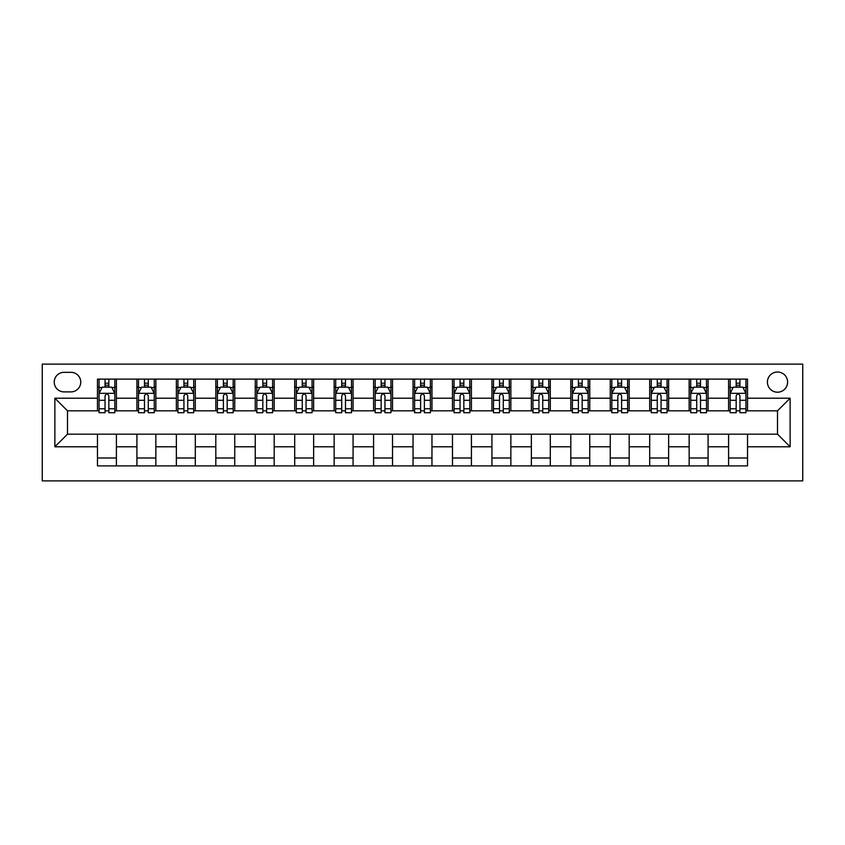 <?xml version="1.0" encoding="UTF-8"?>
<svg xmlns="http://www.w3.org/2000/svg" width="845" height="845" viewBox="0 0 845 845"><rect width="100%" height="100%" fill="white"/><g stroke="black" fill="none" stroke-linecap="round" stroke-linejoin="round"><path stroke-width="1.27" d="M777.506 372.011A10.098 10.098 0 0 0 767.408 382.109A10.098 10.098 0 0 0 777.506 392.207A10.098 10.098 0 0 0 787.603 382.109A10.098 10.098 0 0 0 777.506 372.011M42.25 480.879L802.75 480.879L802.75 364.121L42.25 364.121L42.25 480.879M64.019 391.89L70.969 391.89A9.781 9.781 0 0 0 80.75 382.109A9.781 9.781 0 0 0 70.969 372.328L64.019 372.328A9.781 9.781 0 0 0 54.238 382.109A9.781 9.781 0 0 0 64.019 391.89M97.471 446.794L54.872 446.794L54.872 398.206L97.471 398.206L97.471 410.828L67.494 410.828L67.494 434.172L97.471 434.172L97.471 465.891L747.529 465.891L747.529 434.172L777.506 434.172L777.506 410.828L747.529 410.828L747.529 398.206L790.128 398.206L790.128 446.794L747.529 446.794M747.529 398.206L747.529 379.109L97.471 379.109L97.471 398.206M728.591 379.109L728.591 410.828L730.175 410.828M736.164 410.828L739.956 410.828M745.945 410.828L747.529 410.828M728.591 410.828L706.504 410.828M689.15 379.109L689.15 410.828L690.724 410.828M696.724 410.828L700.505 410.828M689.15 410.828L667.064 410.828M649.699 379.109L649.699 410.828L651.284 410.828M657.273 410.828L661.065 410.828M649.699 410.828L627.613 410.828M610.259 379.109L610.259 410.828L611.833 410.828M617.832 410.828L621.614 410.828M610.259 410.828L588.173 410.828M570.808 379.109L570.808 410.828L572.392 410.828M578.392 410.828L582.173 410.828M570.808 410.828L548.722 410.828M531.368 379.109L531.368 410.828L532.941 410.828M538.941 410.828L542.733 410.828M531.368 410.828L509.281 410.828M491.927 379.109L491.927 410.828L493.501 410.828M499.501 410.828L503.282 410.828M491.927 410.828L469.831 410.828M452.476 379.109L452.476 410.828L454.061 410.828M460.05 410.828L463.842 410.828M452.476 410.828L430.39 410.828M413.036 379.109L413.036 410.828L414.61 410.828M420.609 410.828L424.391 410.828M413.036 410.828L390.939 410.828M373.585 379.109L373.585 410.828L375.169 410.828M381.158 410.828L384.95 410.828M373.585 410.828L351.499 410.828M334.145 379.109L334.145 410.828L335.718 410.828M341.718 410.828L345.499 410.828M334.145 410.828L312.058 410.828M294.694 379.109L294.694 410.828L296.278 410.828M302.267 410.828L306.059 410.828M294.694 410.828L272.608 410.828M255.253 379.109L255.253 410.828L256.827 410.828M262.827 410.828L266.608 410.828M255.253 410.828L233.167 410.828M215.813 379.109L215.813 410.828L217.387 410.828M223.386 410.828L227.168 410.828M215.813 410.828L193.716 410.828M176.362 379.109L176.362 410.828L177.936 410.828M183.935 410.828L187.727 410.828M176.362 410.828L154.276 410.828M136.922 379.109L136.922 410.828L138.495 410.828M144.495 410.828L148.276 410.828M136.922 410.828L114.825 410.828M97.471 410.828L99.055 410.828M105.044 410.828L108.836 410.828M97.471 434.172L116.409 434.172L116.409 465.891M747.529 434.172L116.409 434.172M116.409 379.109L116.409 410.828M97.471 386.999L99.055 386.999M105.044 386.999L108.836 386.999M114.825 386.999L116.409 386.999M97.471 458.001L116.409 458.001M136.922 434.172L136.922 465.891M155.85 379.109L155.85 410.828M136.922 386.999L138.495 386.999M144.495 386.999L148.276 386.999M154.276 386.999L155.85 386.999M155.85 434.172L155.85 465.891M136.922 458.001L155.85 458.001M176.362 434.172L176.362 465.891M195.301 434.172L195.301 465.891M176.362 458.001L195.301 458.001M195.301 379.109L195.301 410.828M176.362 386.999L177.936 386.999M183.935 386.999L187.727 386.999M193.716 386.999L195.301 386.999M215.813 434.172L215.813 465.891M234.741 434.172L234.741 465.891M215.813 458.001L234.741 458.001M234.741 379.109L234.741 410.828M215.813 386.999L217.387 386.999M223.386 386.999L227.168 386.999M233.167 386.999L234.741 386.999M255.253 434.172L255.253 465.891M274.192 434.172L274.192 465.891M255.253 458.001L274.192 458.001M274.192 379.109L274.192 410.828M255.253 386.999L256.827 386.999M262.827 386.999L266.608 386.999M272.608 386.999L274.192 386.999M294.694 434.172L294.694 465.891M313.632 434.172L313.632 465.891M294.694 458.001L313.632 458.001M313.632 379.109L313.632 410.828M294.694 386.999L296.278 386.999M302.267 386.999L306.059 386.999M312.058 386.999L313.632 386.999M334.145 434.172L334.145 465.891M353.073 434.172L353.073 465.891M334.145 458.001L353.073 458.001M353.073 379.109L353.073 410.828M334.145 386.999L335.718 386.999M341.718 386.999L345.499 386.999M351.499 386.999L353.073 386.999M373.585 434.172L373.585 465.891M392.524 434.172L392.524 465.891M373.585 458.001L392.524 458.001M392.524 379.109L392.524 410.828M373.585 386.999L375.169 386.999M381.158 386.999L384.95 386.999M390.939 386.999L392.524 386.999M413.036 434.172L413.036 465.891M431.964 434.172L431.964 465.891M413.036 458.001L431.964 458.001M431.964 379.109L431.964 410.828M413.036 386.999L414.61 386.999M420.609 386.999L424.391 386.999M430.39 386.999L431.964 386.999M452.476 434.172L452.476 465.891M471.415 434.172L471.415 465.891M452.476 458.001L471.415 458.001M471.415 379.109L471.415 410.828M452.476 386.999L454.061 386.999M460.05 386.999L463.842 386.999M469.831 386.999L471.415 386.999M491.927 434.172L491.927 465.891M510.855 434.172L510.855 465.891M491.927 458.001L510.855 458.001M510.855 379.109L510.855 410.828M491.927 386.999L493.501 386.999M499.501 386.999L503.282 386.999M509.281 386.999L510.855 386.999M531.368 434.172L531.368 465.891M550.306 434.172L550.306 465.891M531.368 458.001L550.306 458.001M550.306 379.109L550.306 410.828M531.368 386.999L532.941 386.999M538.941 386.999L542.733 386.999M548.722 386.999L550.306 386.999M570.808 434.172L570.808 465.891M589.747 434.172L589.747 465.891M570.808 458.001L589.747 458.001M589.747 379.109L589.747 410.828M570.808 386.999L572.392 386.999M578.392 386.999L582.173 386.999M588.173 386.999L589.747 386.999M610.259 434.172L610.259 465.891M629.187 434.172L629.187 465.891M610.259 458.001L629.187 458.001M629.187 379.109L629.187 410.828M610.259 386.999L611.833 386.999M617.832 386.999L621.614 386.999M627.613 386.999L629.187 386.999M649.699 434.172L649.699 465.891M668.638 434.172L668.638 465.891M649.699 458.001L668.638 458.001M668.638 379.109L668.638 410.828M649.699 386.999L651.284 386.999M657.273 386.999L661.065 386.999M667.064 386.999L668.638 386.999M689.15 434.172L689.15 465.891M708.078 434.172L708.078 465.891M689.15 458.001L708.078 458.001M708.078 379.109L708.078 410.828M689.15 386.999L690.724 386.999M696.724 386.999L700.505 386.999M706.504 386.999L708.078 386.999M728.591 434.172L728.591 465.891M728.591 458.001L747.529 458.001M728.591 386.999L730.175 386.999M736.164 386.999L739.956 386.999M745.945 386.999L747.529 386.999M67.494 410.828L54.872 398.206M67.494 434.172L54.872 446.794M790.128 398.206L777.506 410.828M790.128 446.794L777.506 434.172M108.836 383.207L105.044 383.207M114.825 408.758L108.836 408.758L108.836 412.719L114.825 412.719L114.825 393.464L111.677 387.158L102.203 387.158L99.055 393.464L99.055 412.719L105.044 412.719L105.044 408.758L99.055 408.758M99.055 393.464L99.055 379.109M114.825 393.464L114.825 379.109M105.044 387.158L105.044 379.109M108.836 379.109L108.836 387.158M108.836 408.758L108.836 395.84C107.569 393.4 106.312 393.4 105.044 395.84L105.044 408.758M148.276 383.207L144.495 383.207M154.276 408.758L148.276 408.758L148.276 412.719L154.276 412.719L154.276 393.464L151.118 387.158L141.654 387.158L138.495 393.464L138.495 412.719L144.495 412.719L144.495 408.758L138.495 408.758M138.495 393.464L138.495 379.109M154.276 393.464L154.276 379.109M144.495 387.158L144.495 379.109M148.276 379.109L148.276 387.158M148.276 408.758L148.276 395.84C147.019 393.4 145.752 393.4 144.495 395.84L144.495 408.758M187.727 383.207L183.935 383.207M193.716 408.758L187.727 408.758L187.727 412.719L193.716 412.719L193.716 393.464L190.558 387.158L181.094 387.158L177.936 393.464L177.936 412.719L183.935 412.719L183.935 408.758L177.936 408.758M177.936 393.464L177.936 379.109M193.716 393.464L193.716 379.109M183.935 387.158L183.935 379.109M187.727 379.109L187.727 387.158M187.727 408.758L187.727 395.84C186.46 393.4 185.203 393.4 183.935 395.84L183.935 408.758M227.168 383.207L223.386 383.207M233.167 408.758L227.168 408.758L227.168 412.719L233.167 412.719L233.167 393.464L230.009 387.158L220.545 387.158L217.387 393.464L217.387 412.719L223.386 412.719L223.386 408.758L217.387 408.758M217.387 393.464L217.387 379.109M233.167 393.464L233.167 379.109M223.386 387.158L223.386 379.109M227.168 379.109L227.168 387.158M227.168 408.758L227.168 395.84C225.911 393.4 224.643 393.4 223.386 395.84L223.386 408.758M266.608 383.207L262.827 383.207M272.608 408.758L266.608 408.758L266.608 412.719L272.608 412.719L272.608 393.464L269.449 387.158L259.985 387.158L256.827 393.464L256.827 412.719L262.827 412.719L262.827 408.758L256.827 408.758M256.827 393.464L256.827 379.109M272.608 393.464L272.608 379.109M262.827 387.158L262.827 379.109M266.608 379.109L266.608 387.158M266.608 408.758L266.608 395.84C265.351 393.4 264.094 393.4 262.827 395.84L262.827 408.758M306.059 383.207L302.267 383.207M312.058 408.758L306.059 408.758L306.059 412.719L312.058 412.719L312.058 393.464L308.9 387.158L299.436 387.158L296.278 393.464L296.278 412.719L302.267 412.719L302.267 408.758L296.278 408.758M296.278 393.464L296.278 379.109M312.058 393.464L312.058 379.109M302.267 387.158L302.267 379.109M306.059 379.109L306.059 387.158M306.059 408.758L306.059 395.84C304.802 393.4 303.535 393.4 302.267 395.84L302.267 408.758M345.499 383.207L341.718 383.207M351.499 408.758L345.499 408.758L345.499 412.719L351.499 412.719L351.499 393.464L348.341 387.158L338.877 387.158L335.718 393.464L335.718 412.719L341.718 412.719L341.718 408.758L335.718 408.758M335.718 393.464L335.718 379.109M351.499 393.464L351.499 379.109M341.718 387.158L341.718 379.109M345.499 379.109L345.499 387.158M345.499 408.758L345.499 395.84C344.242 393.4 342.986 393.4 341.718 395.84L341.718 408.758M384.95 383.207L381.158 383.207M390.939 408.758L384.95 408.758L384.95 412.719L390.939 412.719L390.939 393.464L387.792 387.158L378.317 387.158L375.169 393.464L375.169 412.719L381.158 412.719L381.158 408.758L375.169 408.758M375.169 393.464L375.169 379.109M390.939 393.464L390.939 379.109M381.158 387.158L381.158 379.109M384.95 379.109L384.95 387.158M384.95 408.758L384.95 395.84C383.683 393.4 382.426 393.4 381.158 395.84L381.158 408.758M424.391 383.207L420.609 383.207M430.39 408.758L424.391 408.758L424.391 412.719L430.39 412.719L430.39 393.464L427.232 387.158L417.768 387.158L414.61 393.464L414.61 412.719L420.609 412.719L420.609 408.758L414.61 408.758M414.61 393.464L414.61 379.109M430.39 393.464L430.39 379.109M420.609 387.158L420.609 379.109M424.391 379.109L424.391 387.158M424.391 408.758L424.391 395.84C423.134 393.4 421.866 393.4 420.609 395.84L420.609 408.758M463.842 383.207L460.05 383.207M469.831 408.758L463.842 408.758L463.842 412.719L469.831 412.719L469.831 393.464L466.683 387.158L457.208 387.158L454.061 393.464L454.061 412.719L460.05 412.719L460.05 408.758L454.061 408.758M454.061 393.464L454.061 379.109M469.831 393.464L469.831 379.109M460.05 387.158L460.05 379.109M463.842 379.109L463.842 387.158M463.842 408.758L463.842 395.84C462.574 393.4 461.317 393.4 460.05 395.84L460.05 408.758M503.282 383.207L499.501 383.207M509.281 408.758L503.282 408.758L503.282 412.719L509.281 412.719L509.281 393.464L506.123 387.158L496.659 387.158L493.501 393.464L493.501 412.719L499.501 412.719L499.501 408.758L493.501 408.758M493.501 393.464L493.501 379.109M509.281 393.464L509.281 379.109M499.501 387.158L499.501 379.109M503.282 379.109L503.282 387.158M503.282 408.758L503.282 395.84C502.025 393.4 500.758 393.4 499.501 395.84L499.501 408.758M542.733 383.207L538.941 383.207M548.722 408.758L542.733 408.758L542.733 412.719L548.722 412.719L548.722 393.464L545.564 387.158L536.1 387.158L532.941 393.464L532.941 412.719L538.941 412.719L538.941 408.758L532.941 408.758M532.941 393.464L532.941 379.109M548.722 393.464L548.722 379.109M538.941 387.158L538.941 379.109M542.733 379.109L542.733 387.158M542.733 408.758L542.733 395.84C541.465 393.4 540.208 393.4 538.941 395.84L538.941 408.758M582.173 383.207L578.392 383.207M588.173 408.758L582.173 408.758L582.173 412.719L588.173 412.719L588.173 393.464L585.015 387.158L575.551 387.158L572.392 393.464L572.392 412.719L578.392 412.719L578.392 408.758L572.392 408.758M572.392 393.464L572.392 379.109M588.173 393.464L588.173 379.109M578.392 387.158L578.392 379.109M582.173 379.109L582.173 387.158M582.173 408.758L582.173 395.84C580.916 393.4 579.649 393.4 578.392 395.84L578.392 408.758M621.614 383.207L617.832 383.207M627.613 408.758L621.614 408.758L621.614 412.719L627.613 412.719L627.613 393.464L624.455 387.158L614.991 387.158L611.833 393.464L611.833 412.719L617.832 412.719L617.832 408.758L611.833 408.758M611.833 393.464L611.833 379.109M627.613 393.464L627.613 379.109M617.832 387.158L617.832 379.109M621.614 379.109L621.614 387.158M621.614 408.758L621.614 395.84C620.357 393.4 619.1 393.4 617.832 395.84L617.832 408.758M661.065 383.207L657.273 383.207M667.064 408.758L661.065 408.758L661.065 412.719L667.064 412.719L667.064 393.464L663.906 387.158L654.442 387.158L651.284 393.464L651.284 412.719L657.273 412.719L657.273 408.758L651.284 408.758M651.284 393.464L651.284 379.109M667.064 393.464L667.064 379.109M657.273 387.158L657.273 379.109M661.065 379.109L661.065 387.158M661.065 408.758L661.065 395.84C659.808 393.4 658.54 393.4 657.273 395.84L657.273 408.758M700.505 383.207L696.724 383.207M706.504 408.758L700.505 408.758L700.505 412.719L706.504 412.719L706.504 393.464L703.346 387.158L693.882 387.158L690.724 393.464L690.724 412.719L696.724 412.719L696.724 408.758L690.724 408.758M690.724 393.464L690.724 379.109M706.504 393.464L706.504 379.109M696.724 387.158L696.724 379.109M700.505 379.109L700.505 387.158M700.505 408.758L700.505 395.84C699.248 393.4 697.981 393.4 696.724 395.84L696.724 408.758M739.956 383.207L736.164 383.207M745.945 408.758L739.956 408.758L739.956 412.719L745.945 412.719L745.945 393.464L742.797 387.158L733.323 387.158L730.175 393.464L730.175 412.719L736.164 412.719L736.164 408.758L730.175 408.758M730.175 393.464L730.175 379.109M745.945 393.464L745.945 379.109M736.164 387.158L736.164 379.109M739.956 379.109L739.956 387.158M739.956 408.758L739.956 395.84C738.688 393.4 737.431 393.4 736.164 395.84L736.164 408.758M136.922 446.794L116.409 446.794M136.922 398.206L116.409 398.206M176.362 398.206L155.85 398.206M176.362 446.794L155.85 446.794M215.813 398.206L195.301 398.206M215.813 446.794L195.301 446.794M255.253 398.206L234.741 398.206M255.253 446.794L234.741 446.794M294.694 398.206L274.192 398.206M294.694 446.794L274.192 446.794M334.145 398.206L313.632 398.206M334.145 446.794L313.632 446.794M373.585 398.206L353.073 398.206M373.585 446.794L353.073 446.794M413.036 398.206L392.524 398.206M413.036 446.794L392.524 446.794M452.476 398.206L431.964 398.206M452.476 446.794L431.964 446.794M491.927 398.206L471.415 398.206M491.927 446.794L471.415 446.794M531.368 398.206L510.855 398.206M531.368 446.794L510.855 446.794M570.808 398.206L550.306 398.206M570.808 446.794L550.306 446.794M610.259 398.206L589.747 398.206M610.259 446.794L589.747 446.794M649.699 398.206L629.187 398.206M649.699 446.794L629.187 446.794M689.15 398.206L668.638 398.206M689.15 446.794L668.638 446.794M728.591 398.206L708.078 398.206M728.591 446.794L708.078 446.794M114.751 393.316L99.129 393.316M99.055 387.538L102.013 387.538M111.867 387.538L114.825 387.538M105.044 400.298L99.055 400.298M114.825 400.298L108.836 400.298M108.836 385.225L105.044 385.225M154.191 393.316L138.58 393.316M138.495 387.538L141.464 387.538M151.308 387.538L154.276 387.538M144.495 400.298L138.495 400.298M154.276 400.298L148.276 400.298M148.276 385.225L144.495 385.225M193.642 393.316L178.02 393.316M177.936 387.538L180.904 387.538M190.748 387.538L193.716 387.538M183.935 400.298L177.936 400.298M193.716 400.298L187.727 400.298M187.727 385.225L183.935 385.225M233.083 393.316L217.461 393.316M217.387 387.538L220.355 387.538M230.199 387.538L233.167 387.538M223.386 400.298L217.387 400.298M233.167 400.298L227.168 400.298M227.168 385.225L223.386 385.225M272.534 393.316L256.912 393.316M256.827 387.538L259.795 387.538M269.639 387.538L272.608 387.538M262.827 400.298L256.827 400.298M272.608 400.298L266.608 400.298M266.608 385.225L262.827 385.225M311.974 393.316L296.352 393.316M296.278 387.538L299.246 387.538M309.09 387.538L312.058 387.538M302.267 400.298L296.278 400.298M312.058 400.298L306.059 400.298M306.059 385.225L302.267 385.225M351.425 393.316L335.803 393.316M335.718 387.538L338.687 387.538M348.531 387.538L351.499 387.538M341.718 400.298L335.718 400.298M351.499 400.298L345.499 400.298M345.499 385.225L341.718 385.225M390.865 393.316L375.243 393.316M375.169 387.538L378.137 387.538M387.982 387.538L390.939 387.538M381.158 400.298L375.169 400.298M390.939 400.298L384.95 400.298M384.95 385.225L381.158 385.225M430.306 393.316L414.694 393.316M414.61 387.538L417.578 387.538M427.422 387.538L430.39 387.538M420.609 400.298L414.61 400.298M430.39 400.298L424.391 400.298M424.391 385.225L420.609 385.225M469.757 393.316L454.135 393.316M454.061 387.538L457.018 387.538M466.862 387.538L469.831 387.538M460.05 400.298L454.061 400.298M469.831 400.298L463.842 400.298M463.842 385.225L460.05 385.225M509.197 393.316L493.575 393.316M493.501 387.538L496.469 387.538M506.313 387.538L509.281 387.538M499.501 400.298L493.501 400.298M509.281 400.298L503.282 400.298M503.282 385.225L499.501 385.225M548.648 393.316L533.026 393.316M532.941 387.538L535.91 387.538M545.754 387.538L548.722 387.538M538.941 400.298L532.941 400.298M548.722 400.298L542.733 400.298M542.733 385.225L538.941 385.225M588.088 393.316L572.466 393.316M572.392 387.538L575.361 387.538M585.205 387.538L588.173 387.538M578.392 400.298L572.392 400.298M588.173 400.298L582.173 400.298M582.173 385.225L578.392 385.225M627.539 393.316L611.917 393.316M611.833 387.538L614.801 387.538M624.645 387.538L627.613 387.538M617.832 400.298L611.833 400.298M627.613 400.298L621.614 400.298M621.614 385.225L617.832 385.225M666.98 393.316L651.358 393.316M651.284 387.538L654.252 387.538M664.096 387.538L667.064 387.538M657.273 400.298L651.284 400.298M667.064 400.298L661.065 400.298M661.065 385.225L657.273 385.225M706.42 393.316L690.809 393.316M690.724 387.538L693.692 387.538M703.536 387.538L706.504 387.538M696.724 400.298L690.724 400.298M706.504 400.298L700.505 400.298M700.505 385.225L696.724 385.225M745.871 393.316L730.249 393.316M730.175 387.538L733.133 387.538M742.987 387.538L745.945 387.538M736.164 400.298L730.175 400.298M745.945 400.298L739.956 400.298M739.956 385.225L736.164 385.225"/></g></svg>
